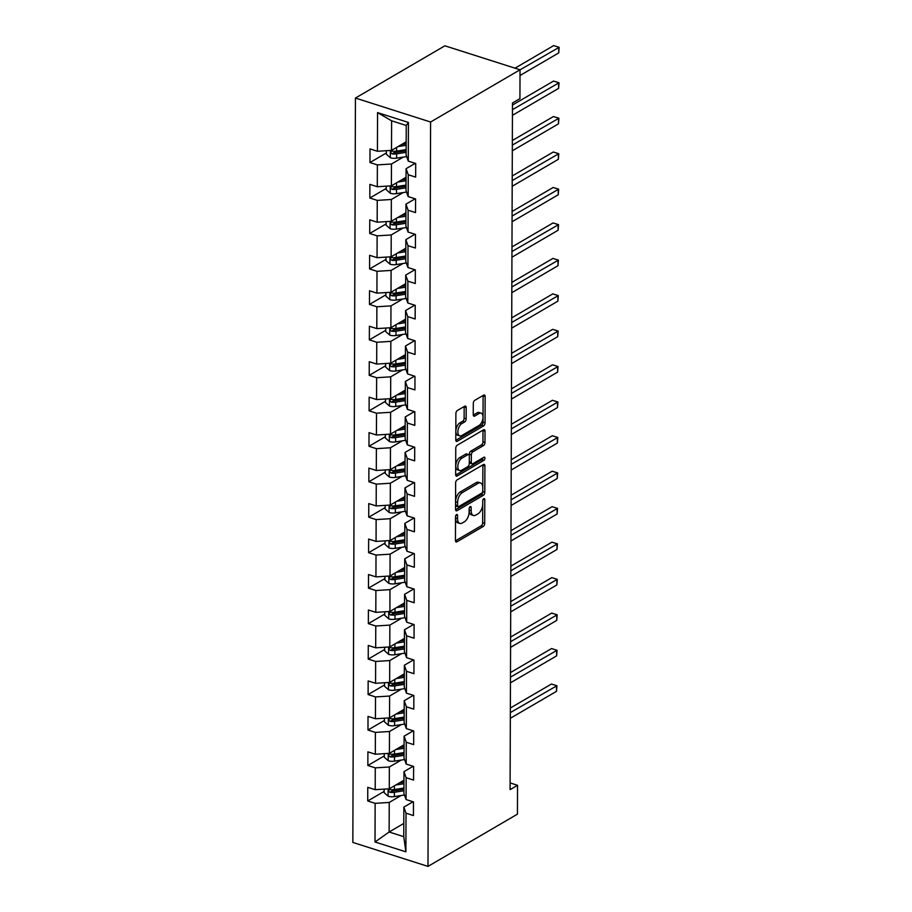 <?xml version="1.0" encoding="UTF-8"?>
<svg xmlns="http://www.w3.org/2000/svg" width="912" height="912" viewBox="0 0 912 912"><rect width="100%" height="100%" fill="white"/><g stroke="black" fill="none" stroke-linecap="round" stroke-linejoin="round"><path stroke-width="1.37" d="M456.547 514.596A1.733 0.923 107.7 0 0 455.521 516.751L455.441 540.463A2.474 1.322 107.7 0 0 456.148 541.967A2.474 1.322 107.7 0 0 456.889 541.842L483.235 526.463A2.474 1.322 107.7 0 0 484.705 523.374L484.785 499.662A1.733 0.923 107.7 0 0 484.283 498.613A1.733 0.923 107.7 0 0 483.77 498.693A1.733 0.923 107.7 0 0 482.733 500.859L482.722 503.926A7.912 4.218 107.7 0 1 478.013 513.798L475.825 515.086A7.912 4.218 107.7 0 1 473.442 515.485A7.912 4.218 107.7 0 1 471.162 510.674L471.173 507.608A1.733 0.923 107.7 0 0 470.683 506.559A1.733 0.923 107.7 0 0 470.159 506.639A1.733 0.923 107.7 0 0 469.133 508.805L469.121 511.871A7.912 4.218 107.7 0 1 464.413 521.744L462.213 523.032A7.912 4.218 107.7 0 1 459.83 523.431A7.912 4.218 107.7 0 1 457.562 518.62L457.573 515.554A1.733 0.923 107.7 0 0 457.072 514.505A1.733 0.923 107.7 0 0 456.547 514.596M466.192 407.561A2.474 1.322 107.7 0 0 465.485 406.068A2.474 1.322 107.7 0 0 464.744 406.193L457.357 410.503A2.474 1.322 107.7 0 0 455.886 413.592L455.783 439.926A2.474 1.322 107.7 0 0 456.502 441.431A2.474 1.322 107.7 0 0 457.243 441.305L483.577 425.915A2.474 1.322 107.7 0 0 485.047 422.837L485.138 396.503A2.474 1.322 107.7 0 0 484.432 394.999A2.474 1.322 107.7 0 0 483.691 395.124L474.764 400.334A2.474 1.322 107.7 0 0 473.294 403.423L473.248 414.698A2.474 1.322 107.7 0 0 473.966 416.191A2.474 1.322 107.7 0 0 474.707 416.066L479.131 413.489A6.612 3.523 107.7 0 1 481.126 413.147A6.612 3.523 107.7 0 1 482.881 418.825A6.612 3.523 107.7 0 1 479.096 425.425L461.757 435.548A6.612 3.523 107.7 0 1 459.762 435.879A6.612 3.523 107.7 0 1 458.006 430.213A6.612 3.523 107.7 0 1 461.791 423.613L464.687 421.925A2.474 1.322 107.7 0 0 466.157 418.836L466.192 407.561L464.162 406.923A2.474 1.322 107.7 0 0 464.14 406.535M427.99 866.4L517.435 814.165L517.526 785.289L510.082 789.644L512.476 103.01L519.931 98.656L520.034 69.779L430.589 122.014L427.99 866.4L352.841 842.426L355.441 98.051L430.589 122.014M457.106 479.906A2.474 1.322 107.7 0 0 455.635 482.995L455.544 509.329A2.474 1.322 107.7 0 0 456.262 510.834A2.474 1.322 107.7 0 0 457.003 510.709L483.337 495.33A2.474 1.322 107.7 0 0 484.808 492.241L484.899 465.907A2.474 1.322 107.7 0 0 484.192 464.402A2.474 1.322 107.7 0 0 483.451 464.527L457.106 479.906M455.669 474.628L455.761 448.294A2.474 1.322 107.7 0 1 457.231 445.204L483.565 429.826A2.474 1.322 107.7 0 1 484.306 429.7A2.474 1.322 107.7 0 1 485.024 431.205L484.979 442.468A2.474 1.322 107.7 0 1 483.508 445.558L472.826 451.793A2.474 1.322 107.7 0 0 471.356 454.883L471.333 462.361A2.474 1.322 107.7 0 0 472.051 463.866A2.474 1.322 107.7 0 0 472.792 463.741L483.907 457.243A1.733 0.923 107.7 0 1 484.432 457.151A1.733 0.923 107.7 0 1 484.888 458.645A1.733 0.923 107.7 0 1 483.896 460.366L457.129 476.007A2.474 1.322 107.7 0 1 456.376 476.132A2.474 1.322 107.7 0 1 455.669 474.628M386.369 152.965L369.964 162.541L377.374 164.901L377.294 186.732L369.884 184.372L369.839 198.007L377.249 200.378L377.169 222.197L369.759 219.838L369.713 233.483L377.123 235.843L377.055 257.674L369.634 255.303L369.588 268.949L376.998 271.309L376.93 293.14L369.508 290.768L369.463 304.414L376.873 306.774L376.804 328.605L369.394 326.245L369.337 339.88L376.759 342.251L376.679 364.07L369.269 361.711L369.212 375.356L376.633 377.716L376.553 399.547L369.143 397.176L369.098 410.822L376.508 413.182L376.428 435.013L369.018 432.641L368.972 446.287L376.382 448.658L376.303 470.478L368.893 468.118L368.847 481.753L376.257 484.124L376.189 505.943L368.767 503.584L368.722 517.229L376.132 519.589L376.063 541.42L368.642 539.049L368.596 552.695L376.006 555.055L375.938 576.886L368.528 574.514L368.471 588.16L375.892 590.531L375.812 612.351L368.402 609.991L368.345 623.626L375.767 625.997L375.687 647.816L368.277 645.457L368.231 659.102L375.641 661.462L375.562 683.293L368.152 680.922L368.106 694.568L375.516 696.928L375.436 718.759L368.026 716.399L367.981 730.033L375.391 732.404L375.311 754.224L367.901 751.864L367.855 765.499L375.265 767.87L375.197 789.689L367.775 787.33L367.73 800.975L375.14 803.335L375.014 841.993L405.886 851.831L403.754 836.669L403.856 807.109L413.011 801.762M369.964 162.541L370.01 148.895L377.42 151.267L377.557 112.609L408.428 122.459L408.291 161.116L415.701 163.476L415.655 177.122L408.245 174.751L408.166 196.582L415.587 198.941L415.53 212.587L408.12 210.227L408.04 232.047L415.462 234.418L415.416 248.053L407.995 245.693L407.926 267.512L415.336 269.884L415.291 283.518L407.869 281.158L407.801 302.989L415.211 305.349L415.165 318.995L407.755 316.624L407.675 338.455L415.085 340.814L415.04 354.46L407.63 352.1L407.55 373.92L414.96 376.291L414.914 389.926L407.504 387.566L407.425 409.385L414.835 411.757L414.789 425.391L407.379 423.031L407.299 444.862L414.721 447.222L414.664 460.868L407.254 458.497L407.174 480.328L414.595 482.687L414.538 496.333L407.128 493.973L407.06 515.793L414.47 518.164L414.424 531.799L407.003 529.439L406.934 551.258L414.344 553.63L414.299 567.275L406.877 564.904L406.809 586.735L414.219 589.095L414.173 602.741L406.763 600.37L406.684 622.201L414.094 624.56L414.048 638.206L406.638 635.846L406.558 657.666L413.968 660.037L413.923 673.672L406.513 671.312L406.433 693.143L413.854 695.503L413.797 709.148L406.387 706.777L406.307 728.608L413.729 730.968L413.672 744.614L406.262 742.243L406.193 764.074L413.603 766.433L413.558 780.079L406.136 777.719L406.068 799.539L413.478 801.91L413.432 815.545L406.011 813.185L405.886 851.831M406.057 177.27L391.385 185.843L391.465 164.012L403.275 157.115M415.245 163.328L406.079 168.674L406.011 190.505L408.166 196.582M391.465 164.012L377.374 164.901M391.385 185.843L377.294 186.732M408.245 174.751L406.079 168.674M405.931 212.747L391.259 221.308L391.339 199.489L403.15 192.58M415.12 198.793L405.954 204.151L405.886 225.971L408.04 232.047M391.339 199.489L377.249 200.378M391.259 221.308L377.169 222.197M408.12 210.227L405.954 204.151M405.806 248.212L391.134 256.774L391.214 234.954L403.036 228.046M414.994 234.27L405.84 239.617L405.76 261.448L407.926 267.512M391.214 234.954L377.123 235.843M391.134 256.774L377.055 257.674M407.995 245.693L405.84 239.617M405.68 283.678L391.009 292.25L391.088 270.419L402.91 263.522M414.869 269.735L405.715 275.082L405.635 296.913L407.801 302.989M391.088 270.419L376.998 271.309M391.009 292.25L376.93 293.14M407.869 281.158L405.715 275.082M405.555 319.143L390.883 327.716L390.963 305.885L402.785 298.988M414.743 305.201L405.589 310.547L405.509 332.378L407.675 338.455M390.963 305.885L376.873 306.774M390.883 327.716L376.804 328.605M407.755 316.624L405.589 310.547M405.43 354.62L390.769 363.181L390.838 341.362L402.659 334.453M414.629 340.666L405.464 346.024L405.384 367.844L407.55 373.92M390.838 341.362L376.759 342.251M390.769 363.181L376.679 364.07M407.63 352.1L405.464 346.024M405.316 390.085L390.644 398.647L390.712 376.827L402.534 369.919M414.504 376.143L405.338 381.49L405.27 403.321L407.425 409.385M390.712 376.827L376.633 377.716M390.644 398.647L376.553 399.547M407.504 387.566L405.338 381.49M405.19 425.551L390.518 434.123L390.598 412.292L402.409 405.395M414.379 411.608L405.213 416.955L405.145 438.786L407.299 444.862M390.598 412.292L376.508 413.182M390.518 434.123L376.428 435.013M407.379 423.031L405.213 416.955M405.065 461.016L390.393 469.589L390.473 447.758L402.283 440.861M414.253 447.074L405.088 452.432L405.019 474.251L407.174 480.328M390.473 447.758L376.382 448.658M390.393 469.589L376.303 470.478M407.254 458.497L405.088 452.432M404.939 496.493L390.268 505.054L390.347 483.235L402.169 476.326M414.128 482.539L404.974 487.897L404.894 509.717L407.06 515.793M390.347 483.235L376.257 484.124M390.268 505.054L376.189 505.943M407.128 493.973L404.974 487.897M404.814 531.958L390.142 540.52L390.222 518.7L402.044 511.792M414.002 518.016L404.848 523.363L404.768 545.194L406.934 551.258M390.222 518.7L376.132 519.589M390.142 540.52L376.063 541.42M407.003 529.439L404.848 523.363M404.689 567.424L390.017 575.996L390.097 554.165L401.918 547.268M413.877 553.481L404.723 558.828L404.643 580.659L406.809 586.735M390.097 554.165L376.006 555.055M390.017 575.996L375.938 576.886M406.877 564.904L404.723 558.828M404.563 602.889L389.903 611.462L389.971 589.631L401.793 582.734M413.763 588.947L404.597 594.305L404.518 616.124L406.684 622.201M389.971 589.631L375.892 590.531M389.903 611.462L375.812 612.351M406.763 600.37L404.597 594.305M404.449 638.366L389.777 646.927L389.846 625.108L401.668 618.199M413.638 624.412L404.472 629.77L404.392 651.59L406.558 657.666M389.846 625.108L375.767 625.997M389.777 646.927L375.687 647.816M406.638 635.846L404.472 629.77M404.324 673.831L389.652 682.404L389.732 660.573L401.542 653.665M413.512 659.889L404.347 665.236L404.278 687.067L406.433 693.143M389.732 660.573L375.641 661.462M389.652 682.404L375.562 683.293M406.513 671.312L404.347 665.236M404.198 709.297L389.527 717.869L389.606 696.038L401.417 689.141M413.387 695.354L404.221 700.701L404.153 722.532L406.307 728.608M389.606 696.038L375.516 696.928M389.527 717.869L375.436 718.759M406.387 706.777L404.221 700.701M404.073 744.762L389.401 753.335L389.481 731.504L401.303 724.607M413.261 730.82L404.107 736.178L404.027 757.997L406.193 764.074M389.481 731.504L375.391 732.404M389.401 753.335L375.311 754.224M406.262 742.243L404.107 736.178M403.948 780.239L389.276 788.8L389.356 766.981L401.177 760.072M413.136 766.297L403.982 771.643L403.902 793.463L406.068 799.539M389.356 766.981L375.265 767.87M389.276 788.8L375.197 789.689M406.136 777.719L403.982 771.643M403.799 823.433L389.128 832.006L389.23 802.446L401.052 795.538M389.23 802.446L375.14 803.335M403.754 836.669L389.128 832.006L375.014 841.993M406.011 813.185L403.856 807.109M520.034 69.779L444.885 45.805L355.441 98.051M517.526 785.289L510.104 782.918M408.291 161.116L406.136 155.04L406.239 125.48L391.613 120.817L391.51 150.377L406.182 141.805M408.428 122.459L406.239 125.48M391.613 120.817L377.557 112.609M391.51 150.377L377.42 151.267M384.134 791.388L367.73 800.975M384.26 755.923L367.855 765.499M384.385 720.457L367.981 730.033M384.511 684.98L368.106 694.568M384.636 649.515L368.231 659.102M384.761 614.05L368.345 623.626M384.875 578.584L368.471 588.16M385.001 543.107L368.596 552.695M385.126 507.642L368.722 517.229M385.252 472.177L368.847 481.753M385.377 436.711L368.972 446.287M385.502 401.234L369.098 410.822M385.628 365.769L369.212 375.356M385.742 330.304L369.337 339.88M385.867 294.838L369.463 304.414M385.993 259.361L369.588 268.949M386.118 223.896L369.713 233.483M386.243 188.431L369.839 198.007M455.533 516.523L455.533 517.982A7.912 4.218 107.7 0 0 457.801 522.781L459.83 523.431M473.442 515.485L471.413 514.835A7.912 4.218 107.7 0 1 469.133 510.025L469.144 508.565M455.464 540.839L481.194 525.814A2.474 1.322 107.7 0 0 482.665 522.724L482.744 500.62M455.567 509.717L481.308 494.68A2.474 1.322 107.7 0 0 482.779 491.591L482.87 465.257A2.474 1.322 107.7 0 0 482.847 464.881M457.607 505.681A1.733 0.923 107.7 0 0 458.098 506.73A1.733 0.923 107.7 0 0 458.622 506.639L481.741 493.141A1.733 0.923 107.7 0 0 482.767 490.987L482.779 487.749A7.912 4.218 107.7 0 0 480.499 482.938A7.912 4.218 107.7 0 0 478.127 483.337L462.327 492.571A7.912 4.218 107.7 0 0 457.619 502.444L457.607 505.681L455.578 505.031A1.733 0.923 107.7 0 0 456.068 506.08L458.098 506.73M480.499 482.938L478.469 482.288A7.912 4.218 107.7 0 0 476.098 482.687L478.127 483.337M455.578 505.031L455.578 501.794A7.912 4.218 107.7 0 1 460.286 491.921L476.098 482.687M472.051 463.866L470.011 463.216A2.474 1.322 107.7 0 1 469.304 461.711L469.327 454.233A2.474 1.322 107.7 0 1 470.797 451.155L481.479 444.908A2.474 1.322 107.7 0 0 482.95 441.83L482.995 430.555A2.474 1.322 107.7 0 0 482.972 430.179M455.692 475.004L481.867 459.716A1.733 0.923 107.7 0 0 482.881 457.847M461.746 458.269A6.612 3.523 107.7 0 0 457.961 464.869A6.612 3.523 107.7 0 0 459.716 470.546A6.612 3.523 107.7 0 0 461.711 470.216L467.81 466.648A2.474 1.322 107.7 0 0 469.281 463.558L469.315 456.08A2.474 1.322 107.7 0 0 468.597 454.575A2.474 1.322 107.7 0 0 467.856 454.7L461.746 458.269L459.716 457.619A6.612 3.523 107.7 0 0 455.932 464.219A6.612 3.523 107.7 0 0 457.687 469.897L459.716 470.546M468.597 454.575L466.568 453.937A2.474 1.322 107.7 0 0 465.827 454.051L467.856 454.7M459.716 457.619L465.827 454.051M459.762 435.879L457.733 435.241A6.612 3.523 107.7 0 1 455.977 429.563A6.612 3.523 107.7 0 1 459.762 422.963L462.658 421.276A2.474 1.322 107.7 0 0 464.128 418.186L464.162 406.923M481.126 413.147L479.096 412.509A6.612 3.523 107.7 0 0 477.101 412.84L479.131 413.489M473.271 415.074L477.101 412.84M455.806 440.302L481.547 425.277A2.474 1.322 107.7 0 0 483.018 422.188L483.109 395.854A2.474 1.322 107.7 0 0 483.086 395.477M384.146 789.131L384.134 792.665L388.181 796.233A6.68 2.873 0.2 0 0 394.372 796.598L404.449 795.002M395.762 785.015L403.936 783.727M399.296 782.952L403.936 782.222M510.332 718.303L556.502 691.33L556.514 685.653L551.441 684.034L510.367 708.02M403.925 788.048L394.394 789.553A6.68 2.873 -179.8 0 1 389.914 789.564C388.102 790.123 388.102 791.023 389.914 792.289A6.68 2.873 0.2 0 0 394.383 792.277L403.913 790.772M403.913 789.268L393.243 790.955A3.397 1.471 -179.8 0 1 392.057 791.046L389.914 792.289M389.914 789.564L389.014 789.701M551.441 684.034L556.924 685.733L510.344 712.614M556.924 685.733L556.502 691.33M384.271 753.665L384.26 757.199L388.307 760.768A6.68 2.873 0.2 0 0 394.497 761.132L404.575 759.536M395.888 749.55L404.062 748.262M399.422 747.487L404.062 746.746M510.446 682.837L556.616 655.865L556.639 650.176L551.566 648.557L510.492 672.554M404.05 752.571L394.52 754.076A6.68 2.873 -179.8 0 1 390.04 754.099C388.227 754.646 388.227 755.558 390.028 756.823A6.68 2.873 0.2 0 0 394.508 756.812L404.039 755.307M404.039 753.802L393.357 755.489A3.397 1.471 -179.8 0 1 392.183 755.569L390.028 756.823M390.04 754.099L389.139 754.235M551.566 648.557L557.05 650.267L510.469 677.149M557.05 650.267L556.616 655.865M384.397 718.189L384.385 721.734L388.432 725.302A6.68 2.873 0.2 0 0 394.611 725.656L404.7 724.071M396.013 714.073L404.187 712.785M399.547 712.01L404.187 711.28M510.572 647.36L556.742 620.399L556.765 614.711L551.692 613.092L510.606 637.089M404.164 717.106L394.645 718.61A6.68 2.873 -179.8 0 1 390.165 718.633C388.352 719.18 388.352 720.092 390.154 721.358A6.68 2.873 0.2 0 0 394.634 721.335L404.164 719.842M404.164 718.325L393.482 720.013A3.397 1.471 -179.8 0 1 392.297 720.104L390.154 721.358M390.165 718.633L389.264 718.77M551.692 613.092L557.175 614.802L510.595 641.683M557.175 614.802L556.742 620.399M384.511 682.723L384.499 686.257L388.558 689.825A6.68 2.873 0.2 0 0 394.736 690.19L404.825 688.606M396.139 678.608L404.312 677.32M399.673 676.544L404.312 675.815M510.697 611.895L556.867 584.934L556.89 579.245L551.806 577.627L510.731 601.612M404.29 681.64L394.759 683.145A6.68 2.873 -179.8 0 1 390.29 683.156C388.478 683.715 388.478 684.627 390.279 685.892A6.68 2.873 0.2 0 0 394.759 685.87L404.278 684.365M404.29 682.86L393.608 684.547A3.397 1.471 -179.8 0 1 392.422 684.638L390.279 685.892M390.29 683.156L389.39 683.293M551.806 577.627L557.3 579.337L510.72 606.206M557.3 579.337L556.867 584.934M384.636 647.258L384.625 650.792L388.683 654.36A6.68 2.873 0.2 0 0 394.862 654.725L404.939 653.129M396.264 643.142L404.426 641.854M399.798 641.079L404.438 640.349M510.823 576.43L556.993 549.457L557.015 543.78L551.931 542.161L510.857 566.147M404.415 646.175L394.885 647.68A6.68 2.873 -179.8 0 1 390.416 647.691C388.603 648.238 388.603 649.15 390.404 650.416A6.68 2.873 0.2 0 0 394.873 650.404L404.404 648.899M404.415 647.395L393.733 649.082A3.397 1.471 -179.8 0 1 392.548 649.173L390.404 650.416M390.416 647.691L389.515 647.828M551.931 542.161L557.426 543.86L510.845 570.741M557.426 543.86L556.993 549.457M384.761 611.792L384.75 615.326L388.808 618.895A6.68 2.873 0.2 0 0 394.987 619.259L405.065 617.663M396.389 607.677L404.552 606.389M399.923 605.614L404.563 604.873M510.948 540.964L557.118 513.992L557.141 508.303L552.056 506.684L510.982 530.681M404.54 610.698L395.01 612.203A6.68 2.873 -179.8 0 1 390.541 612.226C388.729 612.773 388.717 613.685 390.53 614.95A6.68 2.873 0.2 0 0 394.999 614.939L404.529 613.434M404.54 611.929L393.859 613.605A3.397 1.471 -179.8 0 1 392.673 613.696L390.53 614.95M390.541 612.226L389.641 612.362M552.056 506.684L557.54 508.394L510.971 535.276M557.54 508.394L557.118 513.992M384.887 576.316L384.875 579.861L388.934 583.429A6.68 2.873 0.2 0 0 395.113 583.783L405.19 582.198M396.515 572.2L404.677 570.912M400.037 570.137L404.689 569.407M511.073 505.487L557.243 478.526L557.255 472.838L552.182 471.219L511.108 495.216M404.666 575.233L395.135 576.737A6.68 2.873 -179.8 0 1 390.667 576.76C388.854 577.307 388.843 578.219 390.655 579.485A6.68 2.873 0.2 0 0 395.124 579.462L404.654 577.969M404.654 576.452L393.984 578.14A3.397 1.471 -179.8 0 1 392.798 578.231L390.655 579.485M390.667 576.76L389.766 576.897M552.182 471.219L557.665 472.929L511.085 499.81M557.665 472.929L557.243 478.526M385.012 540.85L385.001 544.384L389.059 547.952A6.68 2.873 0.2 0 0 395.238 548.317L405.316 546.733M396.629 536.735L404.803 535.447M400.163 534.671L404.814 533.942M511.199 470.022L557.369 443.061L557.38 437.372L552.307 435.754L511.233 459.739M404.791 539.767L395.261 541.272A6.68 2.873 -179.8 0 1 390.781 541.283C388.968 541.842 388.968 542.743 390.781 544.019A6.68 2.873 0.2 0 0 395.249 543.997L404.78 542.492M404.78 540.987L394.109 542.674A3.397 1.471 -179.8 0 1 392.924 542.765L390.781 544.019M390.781 541.283L389.88 541.42M552.307 435.754L557.791 437.464L511.21 464.333M557.791 437.464L557.369 443.061M385.138 505.385L385.126 508.919L389.173 512.487A6.68 2.873 0.2 0 0 395.363 512.852L405.441 511.256M396.754 501.269L404.928 499.981M400.288 499.206L404.928 498.476M511.313 434.557L557.483 407.584L557.506 401.907L552.433 400.288L511.358 424.274M404.917 504.302L395.386 505.807A6.68 2.873 -179.8 0 1 390.906 505.818C389.093 506.365 389.093 507.277 390.895 508.543A6.68 2.873 0.2 0 0 395.375 508.531L404.905 507.026M404.905 505.522L394.235 507.209A3.397 1.471 -179.8 0 1 393.049 507.3L390.895 508.543M390.906 505.818L390.005 505.955M552.433 400.288L557.916 401.987L511.336 428.868M557.916 401.987L557.483 407.584M385.263 469.908L385.252 473.453L389.299 477.022A6.68 2.873 0.2 0 0 395.477 477.386L405.566 475.79M396.88 465.804L405.053 464.504M400.414 463.741L405.053 463M511.438 399.08L557.608 372.119L557.631 366.43L552.558 364.811L511.472 388.808M405.031 468.825L395.512 470.33A6.68 2.873 -179.8 0 1 391.031 470.353C389.219 470.9 389.219 471.812 391.02 473.077A6.68 2.873 0.2 0 0 395.5 473.066L405.031 471.561M405.031 470.056L394.349 471.732A3.397 1.471 -179.8 0 1 393.163 471.823L391.02 473.077M391.031 470.353L390.131 470.489M552.558 364.811L558.041 366.521L511.461 393.403M558.041 366.521L557.608 372.119M385.377 434.443L385.366 437.988L389.424 441.556A6.68 2.873 0.2 0 0 395.603 441.91L405.692 440.325M397.005 430.327L405.179 429.039M400.539 428.264L405.179 427.534M511.564 363.614L557.734 336.653L557.756 330.965L552.672 329.346L511.598 353.343M405.156 433.36L395.626 434.864A6.68 2.873 -179.8 0 1 391.157 434.887C389.344 435.434 389.344 436.346 391.145 437.612A6.68 2.873 0.2 0 0 395.626 437.589L405.145 436.084M405.156 434.579L394.474 436.267A3.397 1.471 -179.8 0 1 393.289 436.358L391.145 437.612M391.157 434.887L390.256 435.024M552.672 329.346L558.167 331.056L511.586 357.937M558.167 331.056L557.734 336.653M385.502 398.977L385.491 402.511L389.549 406.079A6.68 2.873 0.2 0 0 395.728 406.444L405.817 404.86M397.13 394.862L405.293 393.574M400.664 392.798L405.304 392.069M511.689 328.149L557.859 301.177L557.882 295.499L552.797 293.881L511.723 317.866M405.281 397.894L395.751 399.399A6.68 2.873 -179.8 0 1 391.282 399.41C389.47 399.969 389.47 400.87 391.271 402.146A6.68 2.873 0.2 0 0 395.74 402.124L405.27 400.619M405.281 399.114L394.6 400.801A3.397 1.471 -179.8 0 1 393.414 400.892L391.271 402.146M391.282 399.41L390.382 399.547M552.797 293.881L558.292 295.591L511.712 322.46M558.292 295.591L557.859 301.177M385.628 363.512L385.616 367.046L389.675 370.614A6.68 2.873 0.2 0 0 395.854 370.979L405.931 369.383M397.256 359.396L405.418 358.108M400.79 357.333L405.43 356.603M511.814 292.684L557.984 265.711L558.007 260.034L552.923 258.415L511.849 282.401M405.407 362.429L395.876 363.934A6.68 2.873 -179.8 0 1 391.408 363.945C389.595 364.492 389.584 365.404 391.396 366.67A6.68 2.873 0.2 0 0 395.865 366.658L405.395 365.153M405.407 363.649L394.725 365.336A3.397 1.471 -179.8 0 1 393.539 365.416L391.396 366.67M391.408 363.945L390.507 364.082M552.923 258.415L558.406 260.114L511.837 286.995M558.406 260.114L557.984 265.711M385.753 328.035L385.742 331.58L389.8 335.149A6.68 2.873 0.2 0 0 395.979 335.513L406.057 333.917M397.381 323.931L405.544 322.631M400.904 321.868L405.555 321.127M511.94 257.207L558.11 230.246L558.121 224.557L553.048 222.938L511.974 246.935M405.532 326.952L396.002 328.457A6.68 2.873 -179.8 0 1 391.533 328.48C389.72 329.027 389.709 329.939 391.522 331.204A6.68 2.873 0.2 0 0 395.99 331.193L405.521 329.688M405.532 328.183L394.85 329.859A3.397 1.471 -179.8 0 1 393.665 329.95L391.522 331.204M391.533 328.48L390.632 328.616M553.048 222.938L558.532 224.648L511.951 251.53M558.532 224.648L558.11 230.246M385.879 292.57L385.867 296.104L389.926 299.683A6.68 2.873 0.2 0 0 396.104 300.037L406.182 298.452M397.495 288.454L405.669 287.166M401.029 286.391L405.68 285.661M512.065 221.741L558.235 194.78L558.247 189.092L553.174 187.473L512.099 211.47M405.658 291.487L396.127 292.991A6.68 2.873 -179.8 0 1 391.647 293.014C389.834 293.561 389.834 294.473 391.647 295.739A6.68 2.873 0.2 0 0 396.116 295.716L405.646 294.211M405.646 292.706L394.976 294.394A3.397 1.471 -179.8 0 1 393.79 294.485L391.647 295.739M391.647 293.014L390.746 293.151M553.174 187.473L558.657 189.183L512.077 216.064M558.657 189.183L558.235 194.78M386.004 257.104L385.993 260.638L390.04 264.206A6.68 2.873 0.2 0 0 396.23 264.571L406.307 262.975M397.621 252.989L405.794 251.701M401.155 250.925L405.794 250.196M512.179 186.276L558.349 159.304L558.372 153.626L553.299 152.008L512.225 175.993M405.783 256.021L396.253 257.526A6.68 2.873 -179.8 0 1 391.772 257.537C389.96 258.096 389.96 258.997 391.761 260.273A6.68 2.873 0.2 0 0 396.241 260.251L405.772 258.746M405.772 257.241L395.101 258.928A3.397 1.471 -179.8 0 1 393.916 259.019L391.761 260.273M391.772 257.537L390.872 257.674M553.299 152.008L558.782 153.718L512.202 180.587M558.782 153.718L558.349 159.304M386.129 221.639L386.118 225.173L390.165 228.741A6.68 2.873 0.2 0 0 396.344 229.106L406.433 227.51M397.746 217.523L405.92 216.235M401.28 215.46L405.92 214.73M512.305 150.811L558.475 123.838L558.497 118.161L553.424 116.542L512.339 140.528M405.897 220.556L396.378 222.061A6.68 2.873 -179.8 0 1 391.898 222.072C390.085 222.619 390.085 223.531 391.886 224.797A6.68 2.873 0.2 0 0 396.367 224.785L405.897 223.28M405.897 221.776L395.215 223.463A3.397 1.471 -179.8 0 1 394.03 223.543L391.886 224.797M391.898 222.072L390.997 222.209M553.424 116.542L558.908 118.241L512.327 145.122M558.908 118.241L558.475 123.838M386.255 186.162L386.232 189.707L390.29 193.276A6.68 2.873 0.2 0 0 396.469 193.64L406.558 192.044M397.871 182.058L406.045 180.758M401.405 179.995L406.045 179.254M512.43 115.334L558.6 88.373L558.623 82.684L553.55 81.065L512.464 105.062M406.022 185.079L396.492 186.584A6.68 2.873 -179.8 0 1 392.023 186.607C390.211 187.154 390.211 188.066 392.012 189.331A6.68 2.873 0.2 0 0 396.492 189.32L406.011 187.815M406.022 186.31L395.341 187.986A3.397 1.471 -179.8 0 1 394.155 188.077L392.012 189.331M392.023 186.607L391.123 186.743M553.55 81.065L559.033 82.775L512.453 109.657M559.033 82.775L558.6 88.373M386.369 150.697L386.357 154.231L390.416 157.81A6.68 2.873 0.2 0 0 396.595 158.164L406.684 156.579M397.997 146.581L406.171 145.293M401.531 144.518L406.171 143.788M520.011 75.514L558.725 52.907L558.748 47.219L553.664 45.6L515.006 68.183M406.148 149.614L396.617 151.118A6.68 2.873 -179.8 0 1 392.149 151.13C390.336 151.688 390.336 152.6 392.137 153.866A6.68 2.873 0.2 0 0 396.617 153.843L406.136 152.338M406.148 150.833L395.466 152.521A3.397 1.471 -179.8 0 1 394.28 152.612L392.137 153.866M392.149 151.13L391.248 151.267M553.664 45.6L559.159 47.31L520.034 69.836M559.159 47.31L558.725 52.907M455.533 517.982L457.562 518.62M469.669 507.129L471.173 507.608M469.133 510.025L471.162 510.674M483.269 499.183L484.785 499.662M482.665 522.724L484.705 523.374M481.194 525.814L483.235 526.463M455.612 541.432L456.889 541.842M456.057 515.075L457.573 515.554M482.87 465.257L484.899 465.907M482.779 491.591L484.808 492.241M481.308 494.68L483.337 495.33M455.726 510.298L457.003 510.709M460.286 491.921L462.327 492.571M455.578 501.794L457.619 502.444M482.995 430.555L485.024 431.205M482.95 441.83L484.979 442.468M481.479 444.908L483.508 445.558M470.797 451.155L472.826 451.793M469.327 454.233L471.356 454.883M469.304 461.711L471.333 462.361M481.867 459.716L483.896 460.366M455.84 475.597L457.129 476.007M464.128 418.186L466.157 418.836M462.658 421.276L464.687 421.925M459.762 422.963L461.791 423.613M473.431 415.667L474.707 416.066M483.109 395.854L485.138 396.503M483.018 422.188L485.047 422.837M481.547 425.277L483.577 425.915M455.966 440.895L457.243 441.305M388.113 788.88L388.09 796.142M394.383 792.277L394.372 796.598M394.406 785.813L394.394 789.553M388.238 753.415L388.204 760.676M394.508 756.812L394.497 761.132M394.531 750.337L394.52 754.076M388.352 717.938L388.33 725.211M394.634 721.335L394.611 725.656M394.657 714.871L394.645 718.61M388.478 682.472L388.455 689.746M394.759 685.87L394.736 690.19M394.782 679.406L394.759 683.145M388.603 647.007L388.58 654.269M394.873 650.404L394.862 654.725M394.896 643.94L394.885 647.68M388.729 611.53L388.706 618.803M394.999 614.939L394.987 619.259M395.021 608.464L395.01 612.203M388.854 576.065L388.831 583.338M395.124 579.462L395.113 583.783M395.147 572.998L395.135 576.737M388.979 540.599L388.957 547.873M395.249 543.997L395.238 548.317M395.272 537.533L395.261 541.272M389.105 505.134L389.071 512.396M395.375 508.531L395.363 512.852M395.398 502.067L395.386 505.807M389.23 469.657L389.196 476.93M395.5 473.066L395.477 477.386M395.523 466.591L395.512 470.33M389.344 434.192L389.321 441.465M395.626 437.589L395.603 441.91M395.648 431.125L395.626 434.864M389.47 398.726L389.447 406M395.74 402.124L395.728 406.444M395.762 395.66L395.751 399.399M389.595 363.261L389.572 370.523M395.865 366.658L395.854 370.979M395.888 360.194L395.876 363.934M389.72 327.784L389.698 335.057M395.99 331.193L395.979 335.513M396.013 324.718L396.002 328.457M389.846 292.319L389.823 299.592M396.116 295.716L396.104 300.037M396.139 289.252L396.127 292.991M389.971 256.853L389.937 264.127M396.241 260.251L396.23 264.571M396.264 253.787L396.253 257.526M390.097 221.388L390.062 228.65M396.367 224.785L396.344 229.106M396.389 218.31L396.378 222.061M390.211 185.911L390.188 193.184M396.492 189.32L396.469 193.64M396.515 182.845L396.492 186.584M390.336 150.446L390.313 157.719M396.617 153.843L396.595 158.164M396.629 147.379L396.617 151.118"/></g></svg>

